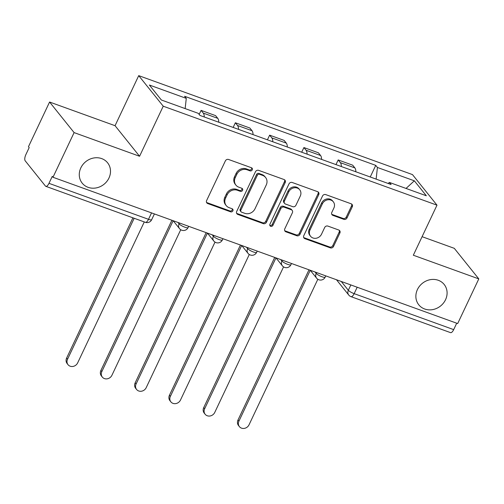 <?xml version="1.0" encoding="UTF-8"?>
<svg xmlns="http://www.w3.org/2000/svg" width="504" height="504" viewBox="0 0 504 504"><rect width="100%" height="100%" fill="white"/><g stroke="black" fill="none" stroke-linecap="round" stroke-linejoin="round"><path stroke-width="0.76" d="M252.258 169.854A1.745 1.562 141.3 0 0 251.477 167.763L228.564 159.478A2.495 2.23 141.3 0 0 225.364 160.902L206.615 200.567A2.495 2.23 141.3 0 0 207.73 203.547L230.643 211.831A1.745 1.562 141.3 0 0 232.735 209.198A1.745 1.562 141.3 0 0 232.105 208.744L229.137 207.673A7.988 7.132 141.3 0 1 226.239 205.619A7.988 7.132 141.3 0 1 225.572 198.129L227.134 194.821A7.988 7.132 141.3 0 1 237.365 190.266L240.332 191.337A1.745 1.562 141.3 0 0 242.424 188.704A1.745 1.562 141.3 0 0 241.788 188.257L238.827 187.186A7.988 7.132 141.3 0 1 235.929 185.132A7.988 7.132 141.3 0 1 235.255 177.635L236.817 174.334A7.988 7.132 141.3 0 1 247.054 169.779L250.016 170.85A1.745 1.562 141.3 0 0 252.258 169.854M235.929 185.132L235.211 184.237A7.988 7.132 141.3 0 1 234.543 176.746L236.105 173.439A7.988 7.132 141.3 0 1 246.336 168.884L249.304 169.955A1.745 1.562 141.3 0 0 251.66 167.845M206.533 202.406A2.495 2.23 141.3 0 0 207.018 202.658L229.931 210.943A1.745 1.562 141.3 0 0 232.287 208.826M226.239 205.619L225.527 204.731A7.988 7.132 141.3 0 1 224.853 197.24L226.416 193.933A7.988 7.132 141.3 0 1 236.653 189.378L239.614 190.449A1.745 1.562 141.3 0 0 241.97 188.332M417.419 289.561A16.273 14.534 141.3 0 0 418.786 304.819A16.273 14.534 141.3 0 0 445.542 299.723A16.273 14.534 141.3 0 0 444.175 284.464A16.273 14.534 141.3 0 0 417.419 289.561M80.829 167.882A16.273 14.534 141.3 0 0 82.196 183.147A16.273 14.534 141.3 0 0 108.952 178.051A16.273 14.534 141.3 0 0 107.585 162.786A16.273 14.534 141.3 0 0 80.829 167.882M343.822 219.334A2.495 2.23 141.3 0 0 347.017 217.911L352.277 206.785A2.495 2.23 141.3 0 0 351.162 203.799L325.716 194.601A2.495 2.23 141.3 0 0 322.516 196.024L303.773 235.683A2.495 2.23 141.3 0 0 304.889 238.669L330.334 247.867A2.495 2.23 141.3 0 0 333.528 246.443L339.885 233.006A2.495 2.23 141.3 0 0 338.77 230.019L327.877 226.082A2.495 2.23 141.3 0 0 324.683 227.506L321.533 234.171A6.678 5.966 141.3 0 1 310.552 236.263A6.678 5.966 141.3 0 1 309.992 230L322.333 203.893A6.678 5.966 141.3 0 1 333.314 201.802A6.678 5.966 141.3 0 1 333.875 208.064L331.815 212.417A2.495 2.23 141.3 0 0 332.93 215.397L343.822 219.334L343.104 218.44A2.495 2.23 141.3 0 0 346.305 217.016L351.565 205.89A2.495 2.23 141.3 0 0 351.647 204.051M139.57 156.265L115.057 125.698L49.581 102.028L74.101 132.596L139.57 156.265L163.233 106.205L436.987 205.166L413.324 255.226L478.8 278.895L457.682 323.562L52.983 177.269L52.265 176.375L48.976 183.336L148.504 219.316A5.084 1.096 25.3 0 0 151.673 219.706L154.4 213.929M74.101 132.596L52.983 177.269M285.207 182.536A2.495 2.23 141.3 0 0 284.092 179.556L258.647 170.358A2.495 2.23 141.3 0 0 255.446 171.782L236.704 211.441A2.495 2.23 141.3 0 0 237.819 214.427L263.264 223.625A2.495 2.23 141.3 0 0 266.459 222.201L285.207 182.536L284.495 181.648A2.495 2.23 141.3 0 0 284.577 179.802M292.181 182.479L317.627 191.678A2.495 2.23 141.3 0 1 318.742 194.664L299.993 234.322A2.495 2.23 141.3 0 1 296.799 235.746L285.907 231.808A2.495 2.23 141.3 0 1 284.791 228.822L292.396 212.738A2.495 2.23 141.3 0 0 291.281 209.758L284.054 207.144A2.495 2.23 141.3 0 0 280.86 208.568L272.941 225.313A1.745 1.562 141.3 0 1 270.068 225.861A1.745 1.562 141.3 0 1 269.923 224.223L288.981 183.903A2.495 2.23 141.3 0 1 292.181 182.479M49.581 102.028L28.47 146.702L29.182 147.59L25.893 154.552A5.084 2.003 -70.1 0 0 25.2 160.82L45.429 186.039A5.084 2.003 -70.1 0 0 45.82 186.335A5.084 2.003 -70.1 0 0 48.976 183.336M115.057 125.698L138.72 75.638L412.474 174.598L436.987 205.166M478.8 278.895L454.287 248.327L422.087 236.685M456.712 323.215L453.682 329.629A5.084 2.003 109.9 0 1 450.519 332.627L350.992 296.654A5.084 2.003 -70.1 0 0 354.154 293.649L453.682 329.629M218.768 122.233A11.693 4.612 -70.1 0 0 217.766 118.339L203.263 113.098A11.693 4.612 109.9 0 1 204.265 116.991M203.263 113.098L201.083 110.382L199.162 114.44M217.766 118.339L215.58 115.624L201.083 110.382M233.15 127.43L235.355 122.768L237.535 125.49A11.693 4.612 109.9 0 1 238.537 129.377M253.039 134.618A11.693 4.612 -70.1 0 0 252.038 130.731L249.858 128.01L235.355 122.768M267.429 139.822L269.634 135.16L271.813 137.882A11.693 4.612 109.9 0 1 272.815 141.769M287.318 147.011A11.693 4.612 -70.1 0 0 286.31 143.123L284.13 140.402L269.634 135.16M301.701 152.214L303.906 147.552L306.086 150.268A11.693 4.612 109.9 0 1 307.087 154.161M321.59 159.403A11.693 4.612 -70.1 0 0 320.588 155.509L318.408 152.794L303.906 147.552M335.979 164.6L338.178 159.938L340.358 162.66A11.693 4.612 109.9 0 1 341.365 166.547M355.862 171.788A11.693 4.612 -70.1 0 0 354.86 167.901L352.68 165.18L338.178 159.938M376.135 179.122L377.42 167.467L414.332 180.81L426.34 195.779L389.428 182.435L391.11 184.533L199.962 115.435L198.286 113.337L161.374 100L149.367 85.025L186.278 98.368L185.151 108.593M377.42 167.467L375.745 165.369L184.596 96.277L186.278 98.368M163.233 106.205L138.72 75.638M370.251 176.992L375.745 165.369M389.428 182.435L388.105 183.443M406.041 188.446L414.332 180.81M236.615 213.287A2.495 2.23 141.3 0 0 237.101 213.532L262.546 222.73A2.495 2.23 141.3 0 0 265.747 221.306L284.495 181.648M259.56 174.296A1.745 1.562 141.3 0 0 257.323 175.298L240.868 210.111A1.745 1.562 141.3 0 0 241.649 212.197L244.774 213.324A7.988 7.132 141.3 0 0 255.005 208.769L266.257 184.974A7.988 7.132 141.3 0 0 265.583 177.484A7.988 7.132 141.3 0 0 262.685 175.43L259.56 174.296L258.848 173.407A1.745 1.562 141.3 0 0 256.605 174.403L257.323 175.298M241.013 211.749L240.295 210.855A1.745 1.562 141.3 0 1 240.15 209.217L256.605 174.403M265.583 177.484L264.871 176.589A7.988 7.132 141.3 0 0 261.973 174.535L262.685 175.43M258.848 173.407L261.973 174.535M284.71 230.668A2.495 2.23 141.3 0 0 285.195 230.92L296.081 234.851A2.495 2.23 141.3 0 0 299.281 233.428L318.03 193.769A2.495 2.23 141.3 0 0 318.112 191.923M292.188 210.401L291.469 209.507A2.495 2.23 141.3 0 0 290.569 208.864L283.343 206.256A2.495 2.23 141.3 0 0 280.142 207.679L272.229 224.425L272.941 225.313M269.81 225.338A1.745 1.562 141.3 0 0 272.229 224.425M300.283 196.05A6.678 5.966 141.3 0 0 299.723 189.787A6.678 5.966 141.3 0 0 288.748 191.879L284.401 201.077A2.495 2.23 141.3 0 0 285.516 204.063L292.736 206.672A2.495 2.23 141.3 0 0 295.936 205.248L300.283 196.05M299.723 189.787L299.011 188.899A6.678 5.966 141.3 0 0 288.036 190.991L288.748 191.879M284.609 203.421L283.897 202.526A2.495 2.23 141.3 0 1 283.683 200.189L288.036 190.991M331.733 214.257A2.495 2.23 141.3 0 0 332.218 214.509L343.104 218.44M333.314 201.802L332.596 200.907A6.678 5.966 141.3 0 0 321.621 202.999L322.333 203.893M310.552 236.263L309.84 235.374A6.678 5.966 141.3 0 1 309.28 229.112L321.621 202.999M303.685 237.529A2.495 2.23 141.3 0 0 304.17 237.775L329.616 246.979A2.495 2.23 141.3 0 0 332.816 245.555L339.167 232.111A2.495 2.23 141.3 0 0 339.255 230.271M134.177 218.276L67.555 359.213A5.846 5.223 141.3 0 0 68.046 364.701A5.846 5.223 141.3 0 0 77.666 362.867L144.283 221.93M68.046 364.701L67.12 363.541A5.846 5.223 -38.7 0 1 66.629 358.054L132.917 217.816M173.156 220.708L101.833 371.599A5.846 5.223 141.3 0 0 102.325 377.087A5.846 5.223 141.3 0 0 111.938 375.253L180.734 229.717M102.325 377.087L101.392 375.927A5.846 5.223 -38.7 0 1 100.901 370.446L171.896 220.254M207.434 233.1L136.105 383.991A5.846 5.223 141.3 0 0 136.597 389.479A5.846 5.223 141.3 0 0 146.21 387.645L215.006 242.103M136.597 389.479L135.671 388.319A5.846 5.223 -38.7 0 1 135.179 382.832L206.174 232.646M241.706 245.492L170.383 396.383A5.846 5.223 141.3 0 0 170.875 401.864A5.846 5.223 141.3 0 0 180.489 400.037L249.285 254.495M170.875 401.864L169.942 400.712A5.846 5.223 -38.7 0 1 169.451 395.224L240.446 245.032M275.984 257.878L204.656 408.769A5.846 5.223 141.3 0 0 205.147 414.256A5.846 5.223 141.3 0 0 214.761 412.423L283.557 266.887M205.147 414.256L204.214 413.097A5.846 5.223 -38.7 0 1 203.723 407.616L274.718 257.424M310.256 270.27L238.928 421.161A5.846 5.223 141.3 0 0 239.419 426.649A5.846 5.223 141.3 0 0 249.039 424.815L317.835 279.273M239.419 426.649L238.493 425.489A5.846 5.223 -38.7 0 1 238.001 420.002L308.996 269.816M341.271 281.478L348.327 290.279A5.084 1.096 25.3 0 0 354.154 293.649L357.185 287.236M350.853 284.943L348.327 290.279A5.084 4.542 -38.7 0 0 348.755 295.054A5.084 5.084 0 0 0 350.992 296.654M320.588 155.509L306.086 150.268M286.31 143.123L271.813 137.882M252.038 130.731L237.535 125.49M354.86 167.901L340.358 162.66M315.057 272.002L316.178 273.401A5.084 1.096 25.3 0 0 321.061 276.406A5.084 1.096 25.3 0 0 325.168 277.162L325.773 275.877M316.575 272.557L316.178 273.401A5.084 4.542 -38.7 0 0 316.606 278.17A5.084 5.084 0 0 0 325.168 277.162M280.778 259.617L281.9 261.015A5.084 1.096 25.3 0 0 286.789 264.014A5.084 1.096 25.3 0 0 290.896 264.776L291.501 263.491M282.303 260.165L281.9 261.015A5.084 4.542 -38.7 0 0 282.328 265.784A5.084 5.084 0 0 0 290.896 264.776M246.506 247.225L247.628 248.623A5.084 1.096 25.3 0 0 252.517 251.628A5.084 1.096 25.3 0 0 256.618 252.384L257.229 251.099M248.031 247.773L247.628 248.623A5.084 4.542 -38.7 0 0 248.056 253.392A5.084 5.084 0 0 0 256.618 252.384M212.234 234.833L213.356 236.231A5.084 1.096 25.3 0 0 218.238 239.236A5.084 1.096 25.3 0 0 222.346 239.992L222.951 238.707M213.753 235.387L213.356 236.231A5.084 4.542 -38.7 0 0 213.778 241A5.084 5.084 0 0 0 222.346 239.992M177.956 222.447L179.078 223.845A5.084 1.096 25.3 0 0 183.966 226.844A5.084 1.096 25.3 0 0 188.068 227.606L188.679 226.321M179.481 222.995L179.078 223.845A5.084 4.542 -38.7 0 0 179.506 228.614A5.084 5.084 0 0 0 188.068 227.606M151.54 212.896L148.504 219.316A5.084 2.003 -70.1 0 1 145.347 222.314A5.084 5.084 0 0 0 151.673 219.706M246.336 168.884L247.054 169.779M236.105 173.439L236.817 174.334M234.543 176.746L235.255 177.635M239.614 190.449L240.332 191.337M236.653 189.378L237.365 190.266M226.416 193.933L227.134 194.821M224.853 197.24L225.572 198.129M229.931 210.943L230.643 211.831M207.018 202.658L207.73 203.547M249.304 169.955L250.016 170.85M265.747 221.306L266.459 222.201M262.546 222.73L263.264 223.625M237.101 213.532L237.819 214.427M240.15 209.217L240.868 210.111M318.03 193.769L318.742 194.664M299.281 233.428L299.993 234.322M296.081 234.851L296.799 235.746M285.195 230.92L285.907 231.808M290.569 208.864L291.281 209.758M283.343 206.256L284.054 207.144M280.142 207.679L280.86 208.568M283.683 200.189L284.401 201.077M332.218 214.509L332.93 215.397M309.28 229.112L309.992 230M339.167 232.111L339.885 233.006M332.816 245.555L333.528 246.443M329.616 246.979L330.334 247.867M304.17 237.775L304.889 238.669M351.565 205.89L352.277 206.785M346.305 217.016L347.017 217.911M66.629 358.054L67.555 359.213M100.901 370.446L101.833 371.599M135.179 382.832L136.105 383.991M169.451 395.224L170.383 396.383M203.723 407.616L204.656 408.769M238.001 420.002L238.928 421.161M173.174 220.714L179.506 228.614M207.446 233.106L213.778 241M241.718 245.492L248.056 253.392M275.997 257.884L282.328 265.784M310.269 270.276L316.606 278.17M348.755 295.054L336.483 279.752M145.347 222.314L45.82 186.335"/></g></svg>
